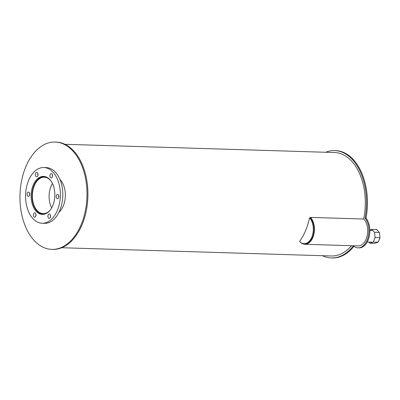<?xml version="1.0" encoding="UTF-8"?>
<svg xmlns="http://www.w3.org/2000/svg" width="400" height="400" viewBox="0 0 400 400"><rect width="100%" height="100%" fill="white"/><g stroke="black" fill="none" stroke-linecap="round" stroke-linejoin="round"><path stroke-width="0.6" d="M50.335 209.935A18.22 11.37 91.8 0 1 43.18 213.625A18.22 11.37 91.8 0 1 32.375 195.065A18.22 11.37 91.8 0 1 44.295 177.2A18.22 11.37 91.8 0 1 50.2 180.115A18.22 11.37 91.8 0 1 51.21 181.32M52.425 183.455A18.22 11.37 -88.2 0 0 51.68 207.875M44.67 214.1A18.805 11.735 91.8 0 1 43.165 214.21A18.805 11.735 91.8 0 1 32.01 195.055A18.805 11.735 91.8 0 1 44.315 176.615A18.805 11.735 91.8 0 1 45.81 176.815M49.715 179.44A19 11.855 91.8 0 1 54.215 200.94A19 11.855 91.8 0 1 42.395 214.38A19 11.855 91.8 0 1 31.13 195.025A19 11.855 91.8 0 1 43.56 176.395A19 11.855 91.8 0 1 49.715 179.44M44.775 176.535A19 11.855 -88.2 0 0 44.295 176.615M43.145 214.21A19 11.855 -88.2 0 0 43.615 214.32M29.185 192.41A2.145 1.335 91.8 0 1 29.69 194.835A2.145 1.335 91.8 0 1 28.36 196.35A2.145 1.335 91.8 0 1 27.085 194.17A2.145 1.335 91.8 0 1 28.49 192.065A2.145 1.335 91.8 0 1 29.185 192.41M29.67 193.36A2.145 1.335 -88.2 0 0 29.615 195.13M35.445 213.22A2.145 1.335 91.8 0 1 35.95 215.645A2.145 1.335 91.8 0 1 34.62 217.165A2.145 1.335 91.8 0 1 33.35 214.98A2.145 1.335 91.8 0 1 34.75 212.88A2.145 1.335 91.8 0 1 35.445 213.22M35.93 214.175A2.145 1.335 -88.2 0 0 35.875 215.94M50 214.4A2.145 1.335 91.8 0 1 50.505 216.825A2.145 1.335 91.8 0 1 49.175 218.345A2.145 1.335 91.8 0 1 47.9 216.16A2.145 1.335 91.8 0 1 49.305 214.06A2.145 1.335 91.8 0 1 50 214.4M50.485 215.355A2.145 1.335 -88.2 0 0 50.43 217.12M58.29 194.77A2.145 1.335 91.8 0 1 58.8 197.195A2.145 1.335 91.8 0 1 57.465 198.71A2.145 1.335 91.8 0 1 56.195 196.53A2.145 1.335 91.8 0 1 57.595 194.425A2.145 1.335 91.8 0 1 58.29 194.77M58.775 195.725A2.145 1.335 -88.2 0 0 58.725 197.49M52.03 173.955A2.145 1.335 91.8 0 1 52.54 176.385A2.145 1.335 91.8 0 1 51.205 177.9A2.145 1.335 91.8 0 1 49.935 175.715A2.145 1.335 91.8 0 1 51.335 173.615A2.145 1.335 91.8 0 1 52.03 173.955M52.515 174.91A2.145 1.335 -88.2 0 0 52.46 176.675M37.475 172.775A2.145 1.335 91.8 0 1 37.985 175.205A2.145 1.335 91.8 0 1 36.65 176.72A2.145 1.335 91.8 0 1 35.38 174.535A2.145 1.335 91.8 0 1 36.78 172.435A2.145 1.335 91.8 0 1 37.475 172.775M37.96 173.73A2.145 1.335 -88.2 0 0 37.905 175.495M52.86 171.995A27.87 17.385 91.8 0 1 59.46 203.53A27.87 17.385 91.8 0 1 42.125 223.245A27.87 17.385 91.8 0 1 25.6 194.855A27.87 17.385 91.8 0 1 43.83 167.53A27.87 17.385 91.8 0 1 52.86 171.995M43.83 167.53L46.265 167.605A27.87 17.385 91.8 0 1 55.295 172.07A27.87 17.385 91.8 0 1 61.895 203.605A27.87 17.385 91.8 0 1 44.56 223.32L42.125 223.245M325.64 152.27A53.695 33.5 91.8 0 1 334.64 150.595A53.695 33.5 91.8 0 1 365.105 218.135L366.02 218.165A16.565 10.335 91.8 0 1 369.155 236.78A16.565 10.335 91.8 0 1 358.99 247.885L358.08 247.855A16.565 10.335 91.8 0 1 353.395 245.865A53.695 33.5 91.8 0 1 331.355 257.93A53.695 33.5 91.8 0 1 322.475 255.71M353.96 246.325A53.695 33.5 91.8 0 1 332.27 257.96L331.355 257.93M334.64 150.595L335.55 150.62A53.695 33.5 91.8 0 1 366.02 218.165M365.105 218.135A16.565 10.335 91.8 0 1 368.245 236.755A16.565 10.335 91.8 0 1 358.08 247.855M374.525 232.3L379.395 232.45L376.635 229.535L371.765 229.385L374.525 232.3L375.13 237.55L373.225 242.06L369.925 243.185L368.905 242.105M369.83 230.045L371.765 229.385M373.225 242.06L378.095 242.205L374.8 243.335L369.925 243.185M378.095 242.205L380 237.7L375.13 237.55M380 237.7L379.395 232.45M309.52 217.87A14.03 8.755 91.8 0 1 312.84 233.75A14.03 8.755 91.8 0 1 304.115 243.675A14.03 8.755 91.8 0 1 299.57 241.43A51.745 32.28 91.8 0 0 309.52 217.87L310.28 217.895L310.49 217.4L363.775 219.03A14.615 9.12 91.8 0 1 367.235 235.575A14.615 9.12 91.8 0 1 358.14 245.91L304.86 244.28A14.615 9.12 91.8 0 1 300.26 242.085M310.28 217.895A14.03 8.755 91.8 0 1 313.605 233.77A14.03 8.755 91.8 0 1 304.875 243.7A14.03 8.755 91.8 0 0 313.605 233.77A14.03 8.755 91.8 0 0 310.28 217.895M310.49 217.4A14.615 9.12 91.8 0 1 313.95 233.945A14.615 9.12 91.8 0 1 304.86 244.28M59.965 179.495A19 11.855 91.8 0 1 60.22 179.76A19 11.855 91.8 0 1 58.96 212.29M72.52 150.64A53.695 33.5 91.8 0 1 85.235 211.4A53.695 33.5 91.8 0 1 51.84 249.38A53.695 33.5 91.8 0 1 20 194.685A53.695 33.5 91.8 0 1 55.125 142.04A53.695 33.5 91.8 0 1 72.52 150.64M55.125 142.04L56.04 142.07A53.695 33.5 91.8 0 1 73.435 150.665A53.695 33.5 91.8 0 1 86.145 211.425A53.695 33.5 91.8 0 1 52.755 249.405L51.84 249.38M64.915 144.29L334.58 152.54A51.745 32.28 91.8 0 1 351.345 160.825A51.745 32.28 91.8 0 1 363.67 219.03M351.54 245.71A51.745 32.28 91.8 0 1 331.415 255.98L61.75 247.73M45.245 176.64L44.315 176.615M44.095 214.24L43.165 214.21M372.09 230.445L369.835 230.375M371.73 242.19L367.175 242.05M304.115 243.675L304.875 243.7"/></g></svg>
